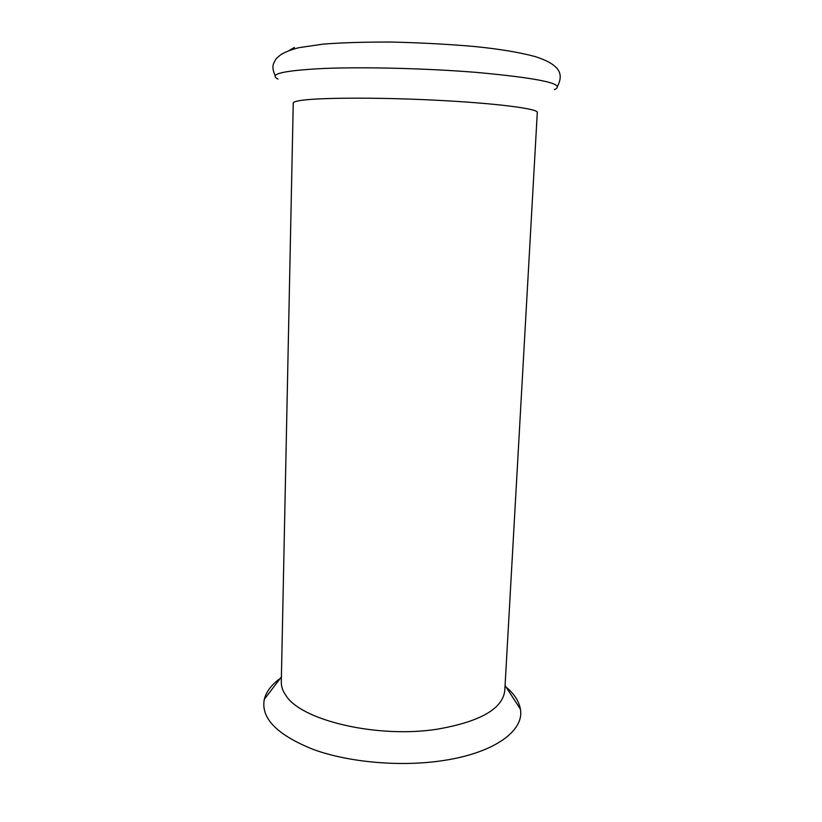 <?xml version="1.0" encoding="UTF-8"?>
<svg xmlns="http://www.w3.org/2000/svg" width="822" height="822" viewBox="0 0 822 822"><rect width="100%" height="100%" fill="white"/><g stroke="black" fill="none" stroke-linecap="round" stroke-linejoin="round"><path stroke-width="1.23" d="M537.3 112.439C538.348 108.699 495.347 103.161 435.002 100.171C374.719 97.16 314.21 97.654 298.561 100.818C295.026 101.486 293.259 102.236 293.248 103.058L281.299 682.003C281.206 686.442 282.717 690.901 285.84 695.371C300.821 720.349 377.483 738.68 437.52 729.145C480.202 721.675 502.632 708.821 504.79 690.593L537.3 112.439M554.326 89.67C566.677 84.06 540.66 78.285 476.277 72.377C426.978 68.39 364.578 66.818 324.125 68.452C283.415 70.507 268.044 74.042 278.011 79.056M279.429 679.003C271.229 685.106 266.184 691.888 264.304 699.337C260.656 718.264 277.127 735.022 313.716 749.613C349.73 762.621 401.742 767.049 443.89 760.453C495.029 752.705 524.57 730.326 520.408 709.181C519.103 701.608 514.603 694.456 506.886 687.737M294.42 47.419L289.19 50.481M505.068 685.507L520.408 709.181M264.304 699.337L281.412 676.917M275.154 75.532C272.883 70.743 272.359 66.757 273.572 63.551C276.264 58.29 275.175 59.318 281.134 54.427C286.056 51.622 292.046 49.371 299.105 47.645L322.974 44.141C342.003 42.662 364.691 41.963 391.025 42.056C419.559 42.693 447.25 44.162 474.099 46.474C498.913 48.93 519.237 52.289 535.06 56.543C544.37 59.533 550.832 62.678 554.449 65.996C560.953 71.093 561.95 77.885 557.45 86.372"/></g></svg>
